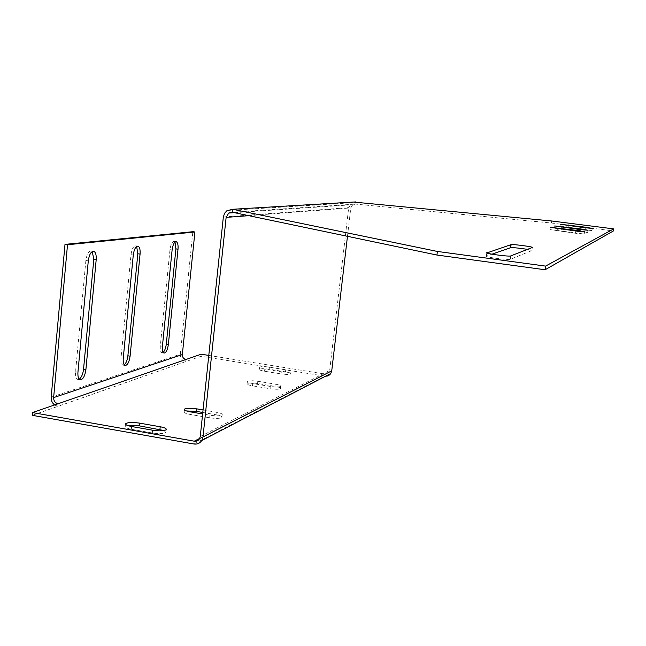 <?xml version="1.0" encoding="UTF-8"?>
<svg xmlns="http://www.w3.org/2000/svg" width="646" height="646" viewBox="0 0 646 646"><rect width="100%" height="100%" fill="white"/><g stroke="black" fill="none" stroke-linecap="round" stroke-linejoin="round"><path stroke-width="0.48" stroke-dasharray="3.23 2.42" d="M583.887 229.806L559.977 226.391L591.97 230.533L583.887 229.806L584.186 227.667M579.276 231.72L554.478 228.151L587.682 232.471L579.276 231.72L579.583 229.5M575.513 233.279L550.004 229.588L584.194 234.046L575.513 233.279L575.828 230.993M527.532 249.364L531.876 250.551L510.098 259.442C507.142 260.136 483.45 256.833 486.381 256.147L491.977 254.193M347.467 236.315L350.786 207.907L352.773 204.709L355.51 204.096L551.466 223.031L613.409 230.945M208.795 355.413L325.059 374.074L329.032 372.306L329.67 370.521L348.687 207.641L351.723 202.796L353.475 202.053M203.062 409.935L216.273 412.188C220.779 413.044 222.733 413.957 222.135 414.942C220.133 416 216.071 416.089 209.934 415.217L202.642 413.965M275.18 384.12C279.258 384.855 281.083 385.605 280.663 386.381C279.08 387.172 275.624 387.196 270.294 386.445L252.739 383.562C248.742 382.836 246.958 382.101 247.386 381.35C248.993 380.559 252.473 380.526 257.811 381.277L275.18 384.12L274.93 386.365C279.007 387.107 280.832 387.858 280.412 388.642C278.83 389.441 275.374 389.465 270.044 388.722L252.489 385.832C248.492 385.105 246.707 384.362 247.135 383.603C248.75 382.795 252.223 382.771 257.56 383.514L274.93 386.365M281.293 371.781C286.307 372.476 289.529 372.476 290.966 371.781C291.322 371.103 289.578 370.424 285.758 369.746L269.422 367.122C264.4 366.427 261.162 366.427 259.7 367.13C259.337 367.792 261.041 368.454 264.795 369.116L281.293 371.781L281.05 373.913L264.561 371.24C260.806 370.578 259.111 369.908 259.466 369.246C260.927 368.535 264.166 368.535 269.188 369.229L285.516 371.862C289.343 372.532 291.08 373.218 290.732 373.905C289.295 374.599 286.065 374.607 281.05 373.913M202.796 412.479L215.998 414.74C220.504 415.596 222.458 416.517 221.853 417.51C219.858 418.576 215.796 418.673 209.659 417.8L189.884 414.393C185.475 413.553 183.577 412.657 184.183 411.696L186.532 410.961M164.044 430.543L165.852 432.513C163.543 433.789 159.037 433.942 152.327 432.982L131.308 429.267C126.761 428.371 124.84 427.386 125.558 426.32L127.69 425.52M32.3 415.33L57.833 406.391L58.075 403.75M54.579 404.953L57.833 406.391L201.011 356.261L325.495 376.255M551.466 223.031L551.749 220.997M201.229 354.202L201.011 356.261M232.342 212.235L355.51 204.096L355.768 201.915M51.171 397.177L180.315 354.258C180.282 358.183 182.083 360.638 185.717 361.615L185.943 359.491M124.218 364.82L122.91 365.127C121.367 364.441 120.737 362.026 121.02 357.884L131.017 254.669C131.857 248.944 133.423 245.989 135.717 245.811L136.661 246.457M163.155 352.369L161.928 352.748C160.563 352.118 160.03 349.841 160.321 345.917L169.987 249.647C170.762 244.35 172.143 241.612 174.121 241.418L175.009 242.105M79.2 379.21L77.786 379.444C76.026 378.685 75.283 376.117 75.566 371.733L85.87 260.483C86.79 254.249 88.591 251.052 91.28 250.906L92.273 251.512M180.315 354.258L192.863 231.704M223.338 217.016L348.687 207.641M200.268 436.494L329.67 370.521M199.735 438.376L325.059 374.074M193.953 444.012L324.809 376.182M248.767 215.667L350.786 207.907M152.609 430.204L152.327 432.982M131.582 426.505L131.308 429.267M285.758 369.746L285.516 371.862M269.422 367.122L269.188 369.229M264.795 369.116L264.561 371.24M486.793 252.957L486.381 256.147M510.792 255.945L510.34 259.385M532.288 247.499L531.876 250.551M577.136 231.155L576.926 232.697M558.927 228.821L558.725 230.347M557.417 228.627L557.11 230.905M580.811 229.653L580.601 231.171M563.134 227.392L562.924 228.902M561.705 227.206L561.406 229.419M585.324 227.812L585.123 229.298M568.294 225.64L568.092 227.117M566.978 225.47L566.687 227.602M270.294 386.445L270.044 388.722M257.811 381.277L257.56 383.514M252.739 383.562L252.489 385.832M209.934 415.217L209.659 417.8M216.273 412.188L215.998 414.74M190.15 411.817L189.884 414.393M133.278 254.992L131.017 254.669M123.257 358.247L121.02 357.884M162.421 346.256L160.321 345.917M172.111 249.954L169.987 249.647M77.948 372.136L75.566 371.733M88.292 260.839L85.87 260.483M227.311 210.459L351.723 202.796M199.452 438.884L329.032 372.306M234.441 212.671L352.773 204.709M166.135 429.76L165.852 432.513M125.744 424.382L125.558 426.32M290.966 371.781L290.732 373.905M259.7 367.13L259.466 369.246M510.55 256.002L510.098 259.442M584.517 231.769L584.194 234.046M550.295 227.424L550.004 229.588M587.989 230.259L587.682 232.471M554.761 226.052L554.478 228.151M592.269 228.401L591.97 230.533M560.26 224.364L559.977 226.391M280.663 386.381L280.412 388.642M247.386 381.35L247.135 383.603M222.135 414.942L221.853 417.51M184.376 409.806L184.183 411.696M137.735 246.102L135.717 245.811M125.13 365.499L122.91 365.127M164.019 353.079L161.928 352.748M176.043 241.693L174.121 241.418M80.161 379.848L77.786 379.444M93.387 251.205L91.28 250.906"/><path stroke-width="0.97" d="M491.977 254.193L510.679 247.676C514.022 247.571 519.642 248.137 527.532 249.364M436.938 255.041L437.39 251.447L545.587 266.104L545.095 269.762L436.938 255.041L232.342 212.235L228.716 213.059L226.132 217.387L202.989 436.971L201.794 440.515C199.897 443.293 197.288 444.456 193.953 444.012L32.3 415.33L32.542 412.584L201.229 354.202L208.795 355.413M545.095 269.762L613.409 230.945L613.7 228.886L545.587 266.104M584.186 227.667L592.269 228.401L585.413 227.182L560.268 224.275L584.186 227.667M579.583 229.5L587.989 230.259L580.907 228.975L554.777 225.955L579.583 229.5M575.828 230.993L584.517 231.769L577.241 230.436L550.311 227.319L575.828 230.993M486.826 252.715C483.902 253.377 507.603 256.664 510.55 256.002L532.288 247.499C534.347 246.942 513.336 244.107 511.083 244.632L486.793 252.957M437.39 251.447L232.657 209.272L226.851 210.766L224.598 213.237L223.338 217.016L200.268 436.494L199.452 438.884L198.306 440.176L196.4 441.121L194.244 441.186L199.735 438.376M353.475 202.053L551.749 220.997L613.7 228.886M202.642 413.965L190.15 411.817C185.741 410.985 183.844 410.089 184.441 409.144C186.476 408.078 190.57 407.981 196.723 408.853L203.062 409.935M152.609 430.204C159.312 431.165 163.826 431.019 166.135 429.76C166.854 428.661 164.875 427.66 160.208 426.756L139.447 423.114C132.721 422.153 128.183 422.306 125.825 423.574C125.114 424.64 127.028 425.609 131.582 426.505L152.609 430.204M32.542 412.584L194.244 441.186M186.532 410.961L196.457 411.397L202.796 412.479M127.69 425.52L139.173 425.835L164.044 430.543M325.495 376.255L327.7 375.948L329.63 374.85L330.8 373.501L331.737 370.844L347.467 236.315M232.342 212.235L232.657 209.272L355.768 201.915M185.943 359.491C183.512 358.837 182.309 357.206 182.334 354.589L194.914 231.987L192.863 231.704L65.004 244.39L67.507 244.745L194.914 231.987M65.004 244.39L51.171 397.177C51.002 400.367 52.14 402.967 54.579 404.953M67.507 244.745L53.634 397.605C53.634 400.859 55.12 402.91 58.075 403.75M130.096 356.156L140.061 254.112C140.368 249.574 139.665 246.917 137.969 246.134C135.684 246.312 134.118 249.267 133.278 254.992L123.257 358.247C122.974 362.398 123.596 364.812 125.13 365.499C127.537 365.248 129.192 362.14 130.096 356.156L127.884 355.793C127.319 360.226 126.099 363.23 124.218 364.82M136.661 246.457L137.824 253.789L127.884 355.793M172.111 249.954L162.421 346.256C162.13 350.18 162.663 352.458 164.019 353.079C166.087 352.829 167.54 349.946 168.364 344.431L178.005 249.186C178.312 244.915 177.723 242.428 176.237 241.717C174.258 241.903 172.886 244.648 172.111 249.954M175.009 242.105L175.906 248.888L166.288 344.1C165.788 348.081 164.738 350.835 163.155 352.369M88.292 260.839L77.948 372.136C77.673 376.513 78.408 379.089 80.161 379.848C82.987 379.614 84.892 376.23 85.894 369.698L96.181 259.813C96.48 254.968 95.648 252.118 93.686 251.254C91.005 251.399 89.213 254.597 88.292 260.839M92.273 251.512L93.791 259.466L83.536 369.302C82.898 374.26 81.453 377.563 79.2 379.21M202.989 436.971L331.737 370.844M226.132 217.387L248.767 215.667M160.208 426.756L159.933 429.493M139.447 423.114L139.173 425.835M510.938 244.672L510.534 247.709M577.241 230.436L577.136 231.155M559.032 228.095L558.927 228.821M580.907 228.975L580.811 229.653M563.223 226.706L563.134 227.392M585.413 227.182L585.324 227.812M568.383 225.002L568.294 225.64M196.723 408.853L196.457 411.397M53.634 397.605L182.334 354.589M140.061 254.112L137.824 253.789M168.364 344.431L166.288 344.1M178.005 249.186L175.906 248.888M85.894 369.698L83.536 369.302M96.181 259.813L93.791 259.466M201.794 440.515L330.8 373.501M228.716 213.059L234.441 212.671M125.825 423.574L125.744 424.382M511.083 244.632L510.679 247.676M184.441 409.144L184.376 409.806"/></g></svg>
